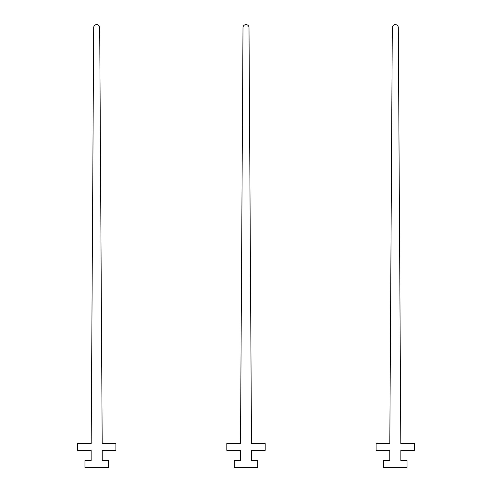 <?xml version="1.0" encoding="UTF-8"?>
<svg xmlns="http://www.w3.org/2000/svg" width="492" height="492" viewBox="0 0 492 492"><rect width="100%" height="100%" fill="white"/><g stroke="black" fill="none" stroke-linecap="round" stroke-linejoin="round"><path stroke-width="0.74" d="M115.891 443.513L102.195 443.513L99.698 27.583A3.001 3.001 0 0 0 96.696 24.6A3.001 3.001 0 0 0 93.689 27.583L91.192 443.513L77.496 443.513L77.496 450.334L91.149 450.334L91.149 460.573L84.962 460.573L84.962 467.4L108.425 467.4L108.425 460.573L102.238 460.573L102.238 450.334L115.891 450.334L115.891 443.513M265.194 443.513L251.498 443.513L249.001 27.583A3.001 3.001 0 0 0 246 24.6A3.001 3.001 0 0 0 242.999 27.583L240.502 443.513L226.806 443.513L226.806 450.334L240.453 450.334L240.453 460.573L234.266 460.573L234.266 467.4L257.734 467.4L257.734 460.573L251.547 460.573L251.547 450.334L265.194 450.334L265.194 443.513M414.504 443.513L400.808 443.513L398.311 27.583A3.001 3.001 0 0 0 395.304 24.6A3.001 3.001 0 0 0 392.302 27.583L389.805 443.513L376.109 443.513L376.109 450.334L389.762 450.334L389.762 460.573L383.576 460.573L383.576 467.4L407.038 467.4L407.038 460.573L400.851 460.573L400.851 450.334L414.504 450.334L414.504 443.513"/></g></svg>
